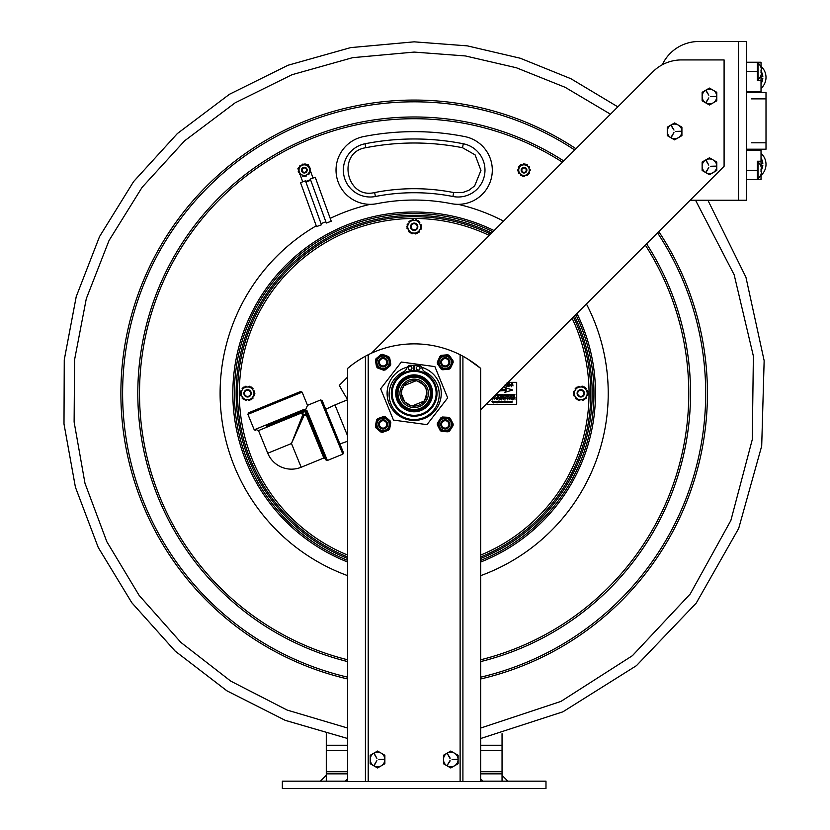 <?xml version="1.0" encoding="UTF-8"?>
<svg xmlns="http://www.w3.org/2000/svg" width="830" height="830" viewBox="0 0 830 830"><rect width="100%" height="100%" fill="white"/><g stroke="black" fill="none" stroke-linecap="round" stroke-linejoin="round"><path stroke-width="1.25" d="M480.663 781.175L545.984 781.175L545.984 788.5L282.345 788.5L282.345 781.175L347.666 781.175M502.046 781.175L502.046 773.851L480.663 773.851M347.666 773.851L326.283 773.851L326.283 733.689M502.046 773.851L502.046 733.689M326.283 781.175L326.283 773.851M347.666 778.841L345.322 781.175M480.663 778.841L482.998 781.175M502.046 775.313L507.898 781.175M326.283 775.313L320.432 781.175M575.781 314.58A179.778 179.778 0 0 1 480.663 560.375M347.666 560.375A179.778 179.778 0 0 1 249.726 320.66A179.778 179.778 0 0 1 492.927 231.726M592.195 393.347A178.035 178.035 0 0 1 480.663 558.486A178.025 178.025 0 0 0 574.464 315.898A178.035 178.035 0 0 1 592.195 393.347M347.666 558.486A178.035 178.035 0 0 1 251.345 321.324A178.035 178.035 0 0 1 491.609 233.043A178.025 178.025 0 0 0 251.355 321.335A178.025 178.025 0 0 0 347.666 558.486M590.794 393.347A176.634 176.634 0 0 0 573.416 316.936A176.634 176.634 0 0 1 480.663 556.982A176.634 176.634 0 0 0 590.794 393.347M490.572 234.091A176.634 176.634 0 0 0 252.642 321.864A176.634 176.634 0 0 0 347.666 556.982A176.634 176.634 0 0 1 252.642 321.864A176.634 176.634 0 0 1 490.572 234.091M585.212 398.462A0.581 0.581 0 0 0 586.032 398.431A7.325 7.325 0 0 0 586.229 398.213A0.581 0.581 0 0 0 586.084 397.321A1.027 1.027 0 0 1 585.897 397.176M574.111 394.634A0.581 0.581 0 0 0 573.727 395.36A7.325 7.325 0 0 0 573.81 395.64A0.581 0.581 0 0 0 574.661 395.962A1.027 1.027 0 0 1 574.879 395.869M586.654 390.816A1.027 1.027 0 0 0 586.862 390.723A0.581 0.581 0 0 1 587.723 391.044A7.325 7.325 0 0 1 587.806 391.335A0.581 0.581 0 0 1 587.422 392.051M581.519 386.988A1.027 1.027 0 0 0 581.55 386.749A0.581 0.581 0 0 1 582.255 386.168A7.325 7.325 0 0 1 582.546 386.24A0.581 0.581 0 0 1 582.971 386.925M575.636 389.509A1.027 1.027 0 0 0 575.449 389.374A0.581 0.581 0 0 1 575.294 388.471A7.325 7.325 0 0 1 575.501 388.253A0.581 0.581 0 0 1 576.321 388.222M576.705 398.774A0.581 0.581 0 0 1 575.896 398.815A7.325 7.325 0 0 1 575.678 398.608A0.581 0.581 0 0 1 575.75 397.695A1.027 1.027 0 0 0 575.937 397.549M574.713 391.262A1.027 1.027 0 0 1 574.485 391.179A0.581 0.581 0 0 0 573.665 391.563A7.325 7.325 0 0 0 573.592 391.853A0.581 0.581 0 0 0 574.028 392.549M578.085 387.112A0.581 0.581 0 0 1 578.468 386.386A7.325 7.325 0 0 1 578.749 386.303A0.581 0.581 0 0 1 579.496 386.822A1.027 1.027 0 0 0 579.537 387.06M584.828 387.911A0.581 0.581 0 0 1 585.638 387.88A7.325 7.325 0 0 1 585.856 388.077A0.581 0.581 0 0 1 585.773 388.99A1.027 1.027 0 0 0 585.596 389.135M587.505 394.146A0.581 0.581 0 0 1 587.941 394.831A7.325 7.325 0 0 1 587.868 395.122A0.581 0.581 0 0 1 587.038 395.505A1.027 1.027 0 0 0 586.82 395.422M580.014 399.707A1.027 1.027 0 0 0 579.983 399.936A0.581 0.581 0 0 1 579.278 400.517A7.325 7.325 0 0 1 578.987 400.444A0.581 0.581 0 0 1 578.562 399.759M583.438 399.572A0.581 0.581 0 0 1 583.065 400.299A7.325 7.325 0 0 1 582.774 400.382A0.581 0.581 0 0 1 582.027 399.863A1.027 1.027 0 0 0 581.986 399.624M579.869 399.707L577.348 399.801L576.01 397.663A6.422 6.422 0 0 0 579.869 399.707L582.131 399.624A6.422 6.422 0 0 0 585.835 397.3L584.652 399.531L582.131 399.624M586.883 395.308A6.422 6.422 0 0 0 586.727 390.94L588.065 393.078L585.835 397.3M585.524 389.021A6.422 6.422 0 0 0 581.664 386.977L584.185 386.884L586.727 390.94M579.402 387.06A6.422 6.422 0 0 0 575.698 389.384L576.881 387.154L581.664 386.977M574.806 395.754L573.468 393.617L574.64 391.387A6.422 6.422 0 0 0 574.806 395.754L576.01 397.663M574.64 391.387L575.698 389.384M406.866 226.403L410.809 220.251L415.581 220.469L418.102 220.593L421.464 227.078L417.521 233.23L410.217 232.898L406.866 226.403M408.225 224.276A6.422 6.422 0 0 0 408.028 228.644M409.065 230.647A6.422 6.422 0 0 0 412.738 233.012M415 233.116A6.422 6.422 0 0 0 418.88 231.103M420.105 229.204A6.422 6.422 0 0 0 420.302 224.837M419.264 222.834A6.422 6.422 0 0 0 415.581 220.469M413.33 220.365A6.422 6.422 0 0 0 409.449 222.378M409.377 222.492A1.027 1.027 0 0 0 409.19 222.336A0.581 0.581 0 0 1 409.117 221.434A7.325 7.325 0 0 1 409.346 221.226A0.581 0.581 0 0 1 410.155 221.268M408.298 224.162A1.027 1.027 0 0 1 408.09 224.069A0.581 0.581 0 0 0 407.229 224.38A7.325 7.325 0 0 0 407.146 224.66A0.581 0.581 0 0 0 407.52 225.387M415.446 220.469A1.027 1.027 0 0 0 415.488 220.241A0.581 0.581 0 0 1 416.245 219.722A7.325 7.325 0 0 1 416.525 219.815A0.581 0.581 0 0 1 416.899 220.531M413.465 220.375A1.027 1.027 0 0 1 413.444 220.137A0.581 0.581 0 0 0 412.749 219.556A7.325 7.325 0 0 0 412.448 219.618A0.581 0.581 0 0 0 412.012 220.313M420.239 224.712A1.027 1.027 0 0 0 420.457 224.64A0.581 0.581 0 0 1 421.287 225.034A7.325 7.325 0 0 1 421.35 225.324A0.581 0.581 0 0 1 420.903 226.009M419.326 222.959A1.027 1.027 0 0 1 419.524 222.814A0.581 0.581 0 0 0 419.679 221.921A7.325 7.325 0 0 0 419.472 221.703A0.581 0.581 0 0 0 418.662 221.662M418.953 230.989A1.027 1.027 0 0 0 419.129 231.145A0.581 0.581 0 0 1 419.202 232.047A7.325 7.325 0 0 1 418.984 232.255A0.581 0.581 0 0 1 418.175 232.213M420.81 228.094A0.581 0.581 0 0 1 421.184 228.821A7.325 7.325 0 0 1 421.101 229.101A0.581 0.581 0 0 1 420.239 229.422A1.027 1.027 0 0 0 420.022 229.319M412.884 233.012A1.027 1.027 0 0 0 412.832 233.251A0.581 0.581 0 0 1 412.085 233.759A7.325 7.325 0 0 1 411.805 233.676A0.581 0.581 0 0 1 411.431 232.95M414.865 233.106A1.027 1.027 0 0 1 414.886 233.344A0.581 0.581 0 0 0 415.581 233.925A7.325 7.325 0 0 0 415.872 233.863A0.581 0.581 0 0 0 416.318 233.178M408.09 228.769A1.027 1.027 0 0 0 407.862 228.841A0.581 0.581 0 0 1 407.042 228.458A7.325 7.325 0 0 1 406.98 228.157A0.581 0.581 0 0 1 407.416 227.472M409.003 230.532A1.027 1.027 0 0 1 408.806 230.667A0.581 0.581 0 0 0 408.651 231.56A7.325 7.325 0 0 0 408.858 231.788A0.581 0.581 0 0 0 409.667 231.819M252.548 397.363A1.027 1.027 0 0 0 252.735 397.508A0.581 0.581 0 0 1 252.849 398.41A7.325 7.325 0 0 1 252.631 398.628A0.581 0.581 0 0 1 251.822 398.628M254.26 392.3A0.581 0.581 0 0 0 254.675 391.594A7.325 7.325 0 0 0 254.592 391.304A0.581 0.581 0 0 0 253.752 390.951A1.027 1.027 0 0 1 253.534 391.034M250.006 387.019A0.581 0.581 0 0 0 249.602 386.313A7.325 7.325 0 0 0 249.311 386.23A0.581 0.581 0 0 0 248.585 386.78A1.027 1.027 0 0 1 248.554 387.019M240.866 394.385A0.581 0.581 0 0 0 240.451 395.09A7.325 7.325 0 0 0 240.534 395.381A0.581 0.581 0 0 0 241.374 395.734A1.027 1.027 0 0 1 241.592 395.651M240.254 393.347L243.906 387.019L251.22 387.019L254.872 393.347L251.22 399.666L243.906 399.666L240.254 393.347M241.52 391.158A6.422 6.422 0 0 0 241.52 395.526M242.651 397.487A6.422 6.422 0 0 0 246.437 399.666M248.689 399.666A6.422 6.422 0 0 0 252.476 397.487M253.607 395.526A6.422 6.422 0 0 0 253.607 391.158M252.476 389.197A6.422 6.422 0 0 0 248.689 387.019M246.437 387.019A6.422 6.422 0 0 0 242.651 389.197M242.578 389.322A1.027 1.027 0 0 0 242.391 389.177A0.581 0.581 0 0 1 242.277 388.274A7.325 7.325 0 0 1 242.495 388.056A0.581 0.581 0 0 1 243.304 388.067M241.592 391.034A1.027 1.027 0 0 1 241.374 390.951A0.581 0.581 0 0 0 240.534 391.304A7.325 7.325 0 0 0 240.451 391.594A0.581 0.581 0 0 0 240.866 392.3M246.572 387.019A1.027 1.027 0 0 1 246.541 386.78A0.581 0.581 0 0 0 245.815 386.23A7.325 7.325 0 0 0 245.524 386.313A0.581 0.581 0 0 0 245.12 387.019M252.548 389.322A1.027 1.027 0 0 1 252.735 389.177A0.581 0.581 0 0 0 252.849 388.274A7.325 7.325 0 0 0 252.631 388.056A0.581 0.581 0 0 0 251.822 388.067M253.534 395.651A1.027 1.027 0 0 1 253.752 395.734A0.581 0.581 0 0 0 254.592 395.381A7.325 7.325 0 0 0 254.675 395.09A0.581 0.581 0 0 0 254.26 394.385M246.572 399.666A1.027 1.027 0 0 0 246.541 399.904A0.581 0.581 0 0 1 245.815 400.454A7.325 7.325 0 0 1 245.524 400.382A0.581 0.581 0 0 1 245.12 399.666M248.554 399.666A1.027 1.027 0 0 1 248.585 399.904A0.581 0.581 0 0 0 249.311 400.454A7.325 7.325 0 0 0 249.602 400.382A0.581 0.581 0 0 0 250.006 399.666M242.578 397.363A1.027 1.027 0 0 1 242.391 397.508A0.581 0.581 0 0 0 242.277 398.41A7.325 7.325 0 0 0 242.495 398.628A0.581 0.581 0 0 0 243.304 398.628M505.055 396.097L505.761 395.256L505.055 396.097L504.516 395.547L505.231 394.696L505.761 395.256M495.012 395.547L495.552 396.097L496.257 395.256L495.728 394.696L496.257 395.256L495.552 396.097L495.012 395.547L495.655 394.696M496.465 395.277L495.728 394.489L496.465 395.277L495.541 396.294L494.805 395.537L495.541 396.294M513.884 398.213L514.527 398.213L513.998 397.653L513.884 398.213M514.6 397.653L513.998 397.653L514.932 397.871L514.527 398.213M496.776 399.023L497.481 398.182L496.776 399.023L496.236 398.473L496.952 397.622L497.481 398.182M514.569 397.446L515.005 399.199L514.133 398.41L513.48 399.199L513.832 397.446L514.569 397.446M508.489 402.426L508.489 401.658L508.489 402.426M508.489 401.492L508.489 402.592L508.168 401.606L508.966 402.021L508.489 402.592L508.002 402.042M501.445 402.592L501.382 401.139L501.445 402.592M503.042 401.513L502.866 402.571L503.042 401.513M495.292 401.513L495.105 402.571L495.292 401.513M494.587 401.513L494.421 402.571L494.587 401.513M507.016 402.592L507.016 401.492M493.736 401.658L493.726 402.426L493.736 401.658M493.466 401.513L494.192 402.031L493.279 402.975L493.466 401.513M497.046 402.405L497.035 401.658L497.046 402.405M502.16 401.492L502.16 402.592L502.16 401.492M502.16 402.426L502.16 401.658L502.16 402.426M510.637 402.592L510.128 402.052L510.626 401.492L510.637 402.592L510.128 402.052L510.626 401.492L511.104 402.031M510.917 401.917L510.315 401.917L510.917 401.917M507.815 401.108L507.628 402.571L507.815 401.108M509.558 402.426L509.506 401.492L509.558 402.426M500.459 401.492L500.459 402.592L500.137 401.606L500.936 402.021M500.459 402.426L500.459 401.658L500.459 402.426M511.446 402.042L511.975 402.052L511.446 402.042M498.664 401.108L499.058 402.353L499.753 401.108L499.753 402.571L499.556 401.315L499.172 402.571L498.56 401.315L498.374 402.571L498.664 401.108M512.162 401.108L511.695 402.592L511.249 402.042L512.162 401.108M493.041 402.156L492.512 402.592L491.962 401.492L492.46 401.087L493.041 402.156M495.738 402L495.738 402.571L495.552 401.513L496.361 401.741L496.371 402.571L495.738 402M505.667 402L505.667 402.571L505.48 401.513L506.3 401.741L506.31 402.571L505.667 402M505.221 402.571L504.142 402.571L504.142 401.108L505.18 401.108L504.339 401.274L505.117 401.72L504.339 402.405L505.221 402.571M497.502 401.513L497.025 402.996L496.589 402.031L497.502 401.513M498.446 397.446L499.017 398.95L499.525 397.446L499.183 399.199L498.332 397.684L497.813 399.199L498.446 397.446M493.892 398.67L494.805 398.732L493.892 397.881L494.493 397.414L495.116 397.923L494.182 397.705L495.012 398.711L494.348 399.23L493.892 398.67M510.637 397.446L510.896 398.95L511.934 397.446L510.99 399.199L510.637 397.446M504.132 397.446L503.571 399.199L504.132 397.446M507.338 399.23L506.933 397.695L508.209 397.954L507.037 397.902L507.358 399.023L508.126 398.618L507.338 399.23L506.653 398.473M502.326 397.446L502.181 398.161L503.478 397.446L503.115 399.199L503.084 398.358L501.766 399.199L502.119 397.446L502.181 398.161L503.125 398.161M497.689 398.203L496.755 399.23L496.029 398.462L496.952 397.414L497.689 398.203M502.897 394.52L503.073 395.983L504.184 394.52L503.8 396.273L503.986 394.717L503.125 396.273L502.721 394.769L502.212 396.273L502.897 394.52M509.33 394.52L508.24 394.717L509.153 395.256L507.97 396.066L509.049 396.273L507.721 396.273L508.074 394.52L509.33 394.52M496.797 394.717L498.197 394.52L497.253 396.273L497.377 394.717L496.797 394.717M512.11 394.52L511.965 395.225L513.251 394.52L512.899 396.273L512.857 395.433L511.539 396.273L512.11 394.52M501.185 389.177L506.051 389.519L504.785 387.61L512.774 389.986L504.785 392.372L506.051 390.463L499.432 390.93M512.598 383.242L512.961 385.94L512.598 383.242M508.002 382.36L516.685 382.36L516.685 404.324L487.397 404.324L487.397 402.965M493.466 401.679L494.192 402.031L493.466 402.436M502.638 402.021L502.16 402.592L501.683 402.042M511.104 402.083L510.315 402.083M501.382 401.679L501.382 402.28M500.459 402.592L499.982 402.042M499.556 401.315L499.172 402.571M508.095 395.454L507.97 396.066M505.034 396.294L504.308 395.537L505.231 394.489L505.968 395.277L505.034 396.294L504.308 395.537L505.231 394.489M515.129 397.871L514.558 398.41M505.429 398.732L504.516 397.881L505.107 397.414L505.74 397.923L504.713 397.881L505.636 398.711L504.972 399.23L504.308 398.639L505.366 398.576M491.817 398.473L491.09 399.23L491.817 398.473M493.892 397.881L494.493 397.414M495.012 398.711L494.348 399.23L493.684 398.639M512.349 397.653L513.251 398.182L512.069 399.002L513.158 399.199L511.82 399.199L512.183 397.446L513.428 397.446L512.349 397.653L513.251 398.182M506.622 383.595L507.815 384.995L506.611 386.396L505.418 384.944M506.611 383.19L508.271 384.995L506.611 386.801L504.962 385.037M511.633 383.242L511.633 386.749L509.392 384.031L508.935 386.749L508.935 383.242L511.176 385.96L511.633 383.242M499.214 395.277L499.857 395.277L499.328 394.717L499.214 395.277M499.328 394.717L500.262 394.935L499.857 395.277M499.162 394.52L500.459 394.945L500.334 396.273L499.463 395.485L498.809 396.273L499.162 394.52M501.061 394.717L501.963 395.256L500.791 396.066L501.87 396.273L500.542 396.273L500.895 394.52L502.119 394.717L501.061 394.717M510.502 396.273L510.834 394.717L510.284 394.52L511.654 394.52L510.502 396.273M507.836 394.52L506.632 396.273L506.331 394.52L506.788 396.024L507.836 394.52M513.718 395.256L514.725 395.256L513.552 396.066L514.631 396.273L513.303 396.273L513.656 394.52L514.901 394.52L513.718 395.256M505.74 397.923L504.516 397.881M492.916 397.446L493.694 397.446L492.75 399.199L492.709 397.653M501.828 397.653L500.718 399.199L501.05 397.653L500.5 397.446L501.828 397.653M509.153 399.023L509.859 398.182L509.33 397.622L509.859 398.182L509.153 399.023L508.614 398.473L509.33 397.622M509.143 399.23L508.406 398.462L509.33 397.414L510.066 398.203L509.143 399.23M511.975 402.415L511.249 402.042L511.975 401.658M497.502 402.426L497.025 402.996M497.295 402.654L496.589 402.031L497.305 401.637M245.099 395.184A3.071 3.071 0 0 1 247.195 390.287A3.071 3.071 0 0 1 250.39 394.551A3.071 3.071 0 0 1 245.099 395.184M244.632 395.537A3.662 3.662 0 0 0 250.93 394.779A3.662 3.662 0 0 0 247.122 389.706A3.662 3.662 0 0 0 244.632 395.537M577.69 393.347A3.071 3.071 0 0 1 582.307 390.681A3.071 3.071 0 0 1 582.307 396.003A3.071 3.071 0 0 1 577.69 393.347M577.099 393.347A3.662 3.662 0 0 0 582.598 396.512A3.662 3.662 0 0 0 582.598 390.173A3.662 3.662 0 0 0 577.099 393.347M411.089 226.746A3.071 3.071 0 0 1 415.706 224.079A3.071 3.071 0 0 1 415.706 229.402A3.071 3.071 0 0 1 411.089 226.746M410.508 226.746A3.662 3.662 0 0 0 415.996 229.91A3.662 3.662 0 0 0 415.996 223.571A3.662 3.662 0 0 0 410.508 226.746M414.16 212.013A181.324 181.324 0 0 1 494.078 230.574A181.324 181.324 0 0 0 232.836 393.347A181.324 181.324 0 0 1 414.16 212.013M576.933 313.429A181.324 181.324 0 0 1 480.663 562.035A181.324 181.324 0 0 0 576.933 313.429M347.666 562.035A181.324 181.324 0 0 1 232.836 393.347A181.324 181.324 0 0 0 347.666 562.035M380.648 388.782L401.357 362.036L434.879 366.601L447.681 397.912L426.973 424.649L393.451 420.084L380.648 388.782M407.323 367.13A27.1 27.1 0 0 0 410.508 420.188A27.1 27.1 0 0 0 441.01 396.999A27.1 27.1 0 0 0 421.609 367.285M419.275 366.736A27.1 27.1 0 0 0 417.625 366.466M414.751 366.258A27.1 27.1 0 0 0 413.579 366.258M410.705 366.466A27.1 27.1 0 0 0 409.055 366.736M412.22 405.932L424.369 400.963M416.1 380.752L403.951 385.722M403.764 385.981L401.876 389.976L401.43 393.877L404.708 401.886L410.809 405.631M424.566 400.714L426.9 392.818L425.956 388.523L423.622 384.798L417.521 381.053M408.785 380.192A14.203 14.203 0 0 0 405.465 404.573A14.203 14.203 0 0 0 428.239 395.256A14.203 14.203 0 0 0 408.785 380.192M409.335 381.551A12.741 12.741 0 0 1 426.786 395.059A12.741 12.741 0 0 1 406.358 403.421A12.741 12.741 0 0 1 409.335 381.551M430.127 386.811A17.243 17.243 0 0 1 420.696 409.304A17.243 17.243 0 0 1 398.203 399.873A17.243 17.243 0 0 1 407.634 377.38A17.243 17.243 0 0 1 430.127 386.811M429.162 387.216A16.195 16.195 0 0 0 408.028 378.356A16.195 16.195 0 0 0 399.168 399.479A16.195 16.195 0 0 0 420.291 408.339A16.195 16.195 0 0 0 429.162 387.216M397.082 400.33A18.457 18.457 0 0 0 428.757 404.646A18.457 18.457 0 0 0 416.65 375.056A18.457 18.457 0 0 0 397.082 400.33M422.48 413.682A21.974 21.974 0 0 1 392.393 390.38A21.974 21.974 0 0 1 427.616 375.969A21.974 21.974 0 0 1 422.48 413.682M422.812 414.492A22.846 22.846 0 0 0 428.156 375.274A22.846 22.846 0 0 0 391.521 390.256A22.846 22.846 0 0 0 422.812 414.492M362.077 358.083L364.152 356.9M467.29 358.705L480.663 368.364C476.026 364.318 470.102 360.262 462.912 356.195L460.121 354.742A102.526 102.526 0 0 0 368.209 354.742L365.418 356.195C358.218 360.262 352.304 364.318 347.666 368.364L352.719 364.318M353.829 363.499L357.377 361.029M357.46 360.977L360.946 358.757M463.991 356.786L466.18 358.041M365.418 356.195L365.418 781.466L347.666 781.466L347.666 368.364M365.418 781.466L368.209 781.466L368.209 354.742M460.121 354.742L460.121 781.466L368.209 781.466M460.121 781.466L462.912 781.466L462.912 356.195M480.663 368.364L480.663 781.466L462.912 781.466M480.663 409.698L724.092 166.259L724.092 59.926L681.472 59.926A40.421 40.421 0 0 0 652.888 71.774L371.477 353.175M347.666 376.986L339.314 385.348A202.115 202.115 0 0 0 347.666 399.531M414.751 370.502L414.751 365.283L418.341 365.283A3.662 3.662 0 0 1 421.827 367.835A7.325 7.325 0 0 0 425.5 372.151A25.056 25.056 0 0 1 433.54 410.394A25.056 25.056 0 0 1 394.458 409.979A25.056 25.056 0 0 1 403.307 371.913A7.325 7.325 0 0 0 407.042 367.732A3.662 3.662 0 0 1 410.508 365.283L413.579 365.283L413.579 370.502M408.308 368.209A1.826 1.826 0 0 1 411.047 366.621A1.826 1.826 0 0 1 411.047 369.796A1.826 1.826 0 0 1 408.308 368.209M416.359 368.209A1.826 1.826 0 0 1 419.108 366.621A1.826 1.826 0 0 1 419.108 369.796A1.826 1.826 0 0 1 416.359 368.209M347.666 441.238L339.916 443.946L343.475 452.641L322.185 400.579L325.733 409.273L334.947 404.936L347.666 436.03M304.859 411.618L305.803 413.931L303.5 414.865L302.556 412.562L305.077 411.099L306.28 412.012L325.848 459.851L325.35 458.627L323.825 457.984L306.166 414.813A1.172 0.965 157.8 0 0 306.882 413.485L305.803 413.931L306.166 414.813L303.863 415.757L303.5 414.865L302.608 415.228A1.172 0.83 -157.2 0 0 303.863 415.757L291.475 443.521L301.186 467.249L323.825 457.984M256.968 429.94L258.493 430.583L302.556 412.562L302.11 411.483L297.078 413.537M303.583 410.881L302.11 411.483L305.077 411.099L307.505 405.32L320.65 399.946L342.832 454.166L327.373 460.484L306.996 410.663L304.05 409.418A1.172 0.986 67.8 0 1 303.583 410.881L266.471 426.06M258.493 430.583L267.758 453.221L291.475 443.521L302.608 415.228L301.663 412.925A1.172 0.965 67.8 0 1 302.11 411.483M306.996 410.663A1.172 0.986 157.8 0 0 306.28 412.012M302.13 392.165L300.595 391.532L248.544 412.821L247.9 414.346L302.13 392.165L307.505 405.32M257.362 409.211L291.776 395.132M379.704 417.926L377.692 418.631A7.906 7.906 0 0 0 376.54 419.98L375.388 426.195A7.906 7.906 0 0 0 375.98 427.875L380.783 431.974A7.906 7.906 0 0 0 382.537 432.306L388.492 430.189A7.906 7.906 0 0 0 389.644 428.84L390.795 422.626A7.906 7.906 0 0 0 390.204 420.955L385.4 416.847A7.906 7.906 0 0 0 383.657 416.525L377.692 418.631M383.657 416.525L381.655 417.231M375.783 424.109L375.388 426.195M376.54 419.98L376.156 422.076M386.49 430.905L388.492 430.189M382.537 432.306L384.539 431.59M384.373 417.5A7.034 7.034 0 0 1 388.44 428.975A7.034 7.034 0 0 1 376.467 426.755A7.034 7.034 0 0 1 384.373 417.5A7.034 7.034 0 0 0 376.467 426.755A7.034 7.034 0 0 0 388.44 428.975A7.034 7.034 0 0 0 384.373 417.5M389.644 428.84L390.038 426.755M390.411 424.721L390.795 422.626M387.019 418.227L385.4 416.847M390.204 420.955L388.585 419.575M379.175 430.594L380.783 431.974M375.98 427.875L377.598 429.255M438.582 421.339L437.431 423.134A7.906 7.906 0 0 0 437.337 424.908L440.222 430.531A7.906 7.906 0 0 0 441.716 431.496L448.024 431.808A7.906 7.906 0 0 0 449.601 430.998L453.035 425.697A7.906 7.906 0 0 0 453.128 423.923L450.244 418.299A7.906 7.906 0 0 0 448.76 417.334L442.442 417.013A7.906 7.906 0 0 0 440.865 417.822L437.431 423.134M440.865 417.822L439.703 419.607M437.337 424.908L438.313 426.796M439.246 428.633L440.222 430.531M451.883 427.481L453.035 425.697M449.601 430.998L450.763 429.214M453.128 423.923L452.153 422.024M451.219 420.188L450.244 418.299M444.569 417.117L442.442 417.013M448.76 417.334L446.633 417.22M441.716 431.496L443.832 431.6M445.897 431.704L448.024 431.808M442.027 418.154A7.034 7.034 0 0 0 441.415 430.314A7.034 7.034 0 0 0 452.257 424.763A7.034 7.034 0 0 0 442.027 418.154M377.65 357.367L376.021 358.736A7.906 7.906 0 0 0 375.409 360.407L376.498 366.632A7.906 7.906 0 0 0 377.629 367.991L383.564 370.17A7.906 7.906 0 0 0 385.317 369.869L390.173 365.812A7.906 7.906 0 0 0 390.774 364.142L389.695 357.917A7.906 7.906 0 0 0 388.554 356.558L382.62 354.379A7.906 7.906 0 0 0 380.877 354.68L376.021 358.736M380.877 354.68L379.237 356.049M375.409 360.407L375.772 362.502M376.125 364.536L376.498 366.632M388.533 367.171L390.173 365.812M385.317 369.869L386.946 368.499M390.774 364.142L390.411 362.046M390.059 360.013L389.695 357.917M384.622 355.115L382.62 354.379M388.554 356.558L386.562 355.821M381.572 369.433L383.564 370.17M377.629 367.991L379.632 368.728M381.893 355.344A7.034 7.034 0 0 0 377.702 366.777A7.034 7.034 0 0 0 389.695 364.692A7.034 7.034 0 0 0 381.893 355.344M443.562 355.147L441.446 355.333A7.906 7.906 0 0 0 439.993 356.35L437.327 362.077A7.906 7.906 0 0 0 437.483 363.851L441.114 369.028A7.906 7.906 0 0 0 442.722 369.775L449.02 369.215A7.906 7.906 0 0 0 450.472 368.198L453.139 362.471A7.906 7.906 0 0 0 452.983 360.697L449.352 355.52A7.906 7.906 0 0 0 447.744 354.773L441.446 355.333M447.744 354.773L445.627 354.96M439.993 356.35L439.101 358.28M438.23 360.147L437.327 362.077M446.903 369.402L449.02 369.215M442.722 369.775L444.839 369.589M450.472 368.198L451.375 366.269M452.246 364.391L453.139 362.471M450.576 357.263L449.352 355.52M452.983 360.697L451.759 358.954M437.483 363.851L438.707 365.594M439.89 367.285L441.114 369.028M448.2 355.904A7.034 7.034 0 0 0 438.23 362.897A7.034 7.034 0 0 0 449.269 368.032A7.034 7.034 0 0 0 448.2 355.904M387.672 362.274A4.575 4.575 0 0 0 383.097 357.699A4.575 4.575 0 0 0 378.522 362.274A4.575 4.575 0 0 0 383.097 366.85A4.575 4.575 0 0 0 387.672 362.274M386.79 362.274A3.694 3.694 0 0 0 383.097 358.581A3.694 3.694 0 0 0 379.403 362.274A3.694 3.694 0 0 0 383.097 365.968A3.694 3.694 0 0 0 386.79 362.274M387.672 424.41A4.575 4.575 0 0 0 383.097 419.835A4.575 4.575 0 0 0 378.522 424.41A4.575 4.575 0 0 0 383.097 428.986A4.575 4.575 0 0 0 387.672 424.41M386.79 424.41A3.694 3.694 0 0 0 383.097 420.717A3.694 3.694 0 0 0 379.403 424.41A3.694 3.694 0 0 0 383.097 428.104A3.694 3.694 0 0 0 386.79 424.41M449.808 362.274A4.575 4.575 0 0 0 445.233 357.699A4.575 4.575 0 0 0 440.657 362.274A4.575 4.575 0 0 0 445.233 366.85A4.575 4.575 0 0 0 449.808 362.274M448.926 362.274A3.694 3.694 0 0 0 445.233 358.581A3.694 3.694 0 0 0 441.539 362.274A3.694 3.694 0 0 0 445.233 365.968A3.694 3.694 0 0 0 448.926 362.274M449.808 424.41A4.575 4.575 0 0 0 445.233 419.835A4.575 4.575 0 0 0 440.657 424.41A4.575 4.575 0 0 0 445.233 428.986A4.575 4.575 0 0 0 449.808 424.41M448.926 424.41A3.694 3.694 0 0 0 445.233 420.717A3.694 3.694 0 0 0 441.539 424.41A3.694 3.694 0 0 0 445.233 428.104A3.694 3.694 0 0 0 448.926 424.41M377.546 767.958L384.871 763.735L377.546 767.958L370.221 763.735L377.546 767.958M384.871 755.269L377.546 751.046L384.871 755.269L384.871 763.735M377.546 751.046L370.221 755.269L377.546 751.046M374.05 753.744L376.893 758.361L374.309 753.588M374.309 765.405L376.893 760.643L374.05 765.26M384.29 759.357L378.864 759.502L384.29 759.647M370.221 763.735L370.221 755.269M370.221 759.502A7.325 7.325 0 0 1 377.546 752.177A7.325 7.325 0 0 1 384.871 759.502A7.325 7.325 0 0 1 377.546 766.827A7.325 7.325 0 0 1 370.221 759.502M450.783 767.958L458.098 763.735L450.783 767.958L443.459 763.735L450.783 767.958M458.098 755.269L450.783 751.046L458.098 755.269L458.098 763.735M450.783 751.046L443.459 755.269L450.783 751.046M450.171 758.163L447.339 753.536L449.922 758.309M449.922 760.695L447.287 765.26L450.171 760.84M457.517 759.357L452.101 759.502L457.517 759.647M443.459 763.735L443.459 755.269M443.459 759.502A7.325 7.325 0 0 1 450.783 752.177A7.325 7.325 0 0 1 458.098 759.502A7.325 7.325 0 0 1 450.783 766.827A7.325 7.325 0 0 1 443.459 759.502M363.623 136.577A261.689 261.689 0 0 1 464.707 136.577A34.196 34.196 0 0 1 491.661 176.738A34.196 34.196 0 0 1 451.499 203.692A193.286 193.286 0 0 0 376.83 203.692A34.196 34.196 0 0 1 336.669 176.738A34.196 34.196 0 0 1 363.623 136.577M298.935 167.318A9.524 9.524 0 0 0 297.897 168.563L298.769 170.949M302.193 165.149A9.524 9.524 0 0 0 300.875 165.793A0.581 0.581 0 0 0 299.962 165.678A6.225 6.225 0 0 0 299.744 165.917A0.581 0.581 0 0 0 299.703 166.664L304.226 163.966L309.621 166.975L309.704 173.138L304.402 176.302L301.072 174.445A0.737 0.737 0 0 0 301.041 174.507L301.01 174.559A0.581 0.581 0 0 1 300.097 174.705A6.225 6.225 0 0 1 299.869 174.487A0.581 0.581 0 0 1 299.806 173.74L299.796 173.761M300.159 174.757L302.722 181.812M305.917 182.019L310.731 180.266M305.471 180.816L321.48 224.795L316.531 226.6L300.522 182.621L305.471 180.816M305.71 181.459L310.524 179.705M310.296 179.062L326.304 223.042L331.253 221.237L315.244 177.257L310.296 179.062M308.48 165.512L308.221 164.807A9.524 9.524 0 0 0 306.384 164.496M313.045 178.056L309.86 169.32M309.673 170.783A0.737 0.737 0 0 0 309.746 170.783L309.808 170.783A0.581 0.581 0 0 1 310.389 171.499A6.225 6.225 0 0 1 310.306 171.81A0.581 0.581 0 0 1 309.694 172.235L309.652 169.33A0.737 0.737 0 0 1 309.725 169.32L309.787 169.32A0.581 0.581 0 0 0 310.347 168.594A6.225 6.225 0 0 0 310.264 168.282A0.581 0.581 0 0 0 309.632 167.878L309.621 166.975L306.291 165.108A0.737 0.737 0 0 1 306.322 165.046L306.353 164.994A0.581 0.581 0 0 0 306 164.143A6.225 6.225 0 0 0 305.689 164.06A0.581 0.581 0 0 0 305.015 164.402L304.226 163.966L300.948 165.917A0.737 0.737 0 0 1 300.906 165.855L300.875 165.803M307.557 165.824A0.737 0.737 0 0 0 307.598 165.761L307.629 165.699A0.581 0.581 0 0 1 308.542 165.554A6.225 6.225 0 0 1 308.77 165.782A0.581 0.581 0 0 1 308.833 166.529M303.448 164.423A0.581 0.581 0 0 0 302.774 164.101A6.225 6.225 0 0 0 302.462 164.195A0.581 0.581 0 0 0 302.141 165.046L302.172 165.108A0.737 0.737 0 0 1 302.203 165.17M298.945 168.034A0.581 0.581 0 0 0 298.323 168.459A6.225 6.225 0 0 0 298.24 168.77A0.581 0.581 0 0 0 298.821 169.486L298.883 169.476A0.737 0.737 0 0 1 298.966 169.486L298.987 170.939A0.737 0.737 0 0 1 298.914 170.949L298.842 170.949A0.581 0.581 0 0 0 298.281 171.675A6.225 6.225 0 0 0 298.375 171.986A0.581 0.581 0 0 0 299.007 172.391L298.966 169.486M305.181 175.846L306.436 175.099A0.737 0.737 0 0 0 306.467 175.161L306.498 175.213A0.581 0.581 0 0 1 306.166 176.074A6.225 6.225 0 0 1 305.855 176.168A0.581 0.581 0 0 1 305.181 175.846L303.614 175.867A0.581 0.581 0 0 1 302.95 176.209A6.225 6.225 0 0 1 302.639 176.126A0.581 0.581 0 0 1 302.286 175.275L302.317 175.223A0.737 0.737 0 0 0 302.348 175.161L301.072 174.445M308.936 172.713A5.291 5.291 0 0 0 306.893 165.512A5.291 5.291 0 0 0 299.692 167.556A5.291 5.291 0 0 0 301.736 174.757A5.291 5.291 0 0 0 308.936 172.713M306.436 175.099L307.681 174.352A0.737 0.737 0 0 1 307.723 174.414L307.754 174.466A0.581 0.581 0 0 0 308.667 174.58A6.225 6.225 0 0 0 308.895 174.352A0.581 0.581 0 0 0 308.926 173.605L309.694 172.235M301.809 168.739A2.874 2.874 0 0 0 304.361 173.003A2.874 2.874 0 0 0 306.778 168.666A2.874 2.874 0 0 0 301.809 168.739M306.312 171.25A2.283 2.283 0 0 1 303.199 172.132A2.283 2.283 0 0 1 302.317 169.019A2.283 2.283 0 0 1 305.43 168.137A2.283 2.283 0 0 1 306.312 171.25M529.011 172.152A0.737 0.737 0 0 0 529.084 172.173L529.146 172.194A0.581 0.581 0 0 1 529.519 173.034A6.225 6.225 0 0 1 529.364 173.314A0.581 0.581 0 0 1 528.658 173.563L529.374 170.741A0.737 0.737 0 0 1 529.447 170.752L529.509 170.773A0.581 0.581 0 0 0 530.235 170.212A6.225 6.225 0 0 0 530.235 169.891A0.581 0.581 0 0 0 529.727 169.33L528.44 174.435L522.495 176.116L518.076 171.81L519.59 165.834L525.525 164.153L521.852 165.191A0.737 0.737 0 0 1 521.831 165.118L521.811 165.056A0.581 0.581 0 0 0 520.96 164.703A6.225 6.225 0 0 0 520.69 164.869A0.581 0.581 0 0 0 520.452 165.585L519.59 165.834L518.646 169.528A0.737 0.737 0 0 1 518.574 169.517L518.511 169.496A0.581 0.581 0 0 0 517.785 170.057A6.225 6.225 0 0 0 517.796 170.378A0.581 0.581 0 0 0 518.293 170.939L518.076 171.81L520.804 174.476A0.737 0.737 0 0 1 520.763 174.528L520.711 174.57A0.581 0.581 0 0 0 520.835 175.483A6.225 6.225 0 0 0 521.115 175.649A0.581 0.581 0 0 0 521.852 175.483L522.495 176.116L526.168 175.078A0.737 0.737 0 0 1 526.189 175.151L526.21 175.213A0.581 0.581 0 0 0 527.06 175.566A6.225 6.225 0 0 0 527.341 175.4A0.581 0.581 0 0 0 527.569 174.684L528.658 173.563M528.264 166.809A0.737 0.737 0 0 0 528.316 166.757L528.357 166.716A0.581 0.581 0 0 1 529.27 166.809A6.225 6.225 0 0 1 529.436 167.089A0.581 0.581 0 0 1 529.301 167.826L527.216 165.793A0.737 0.737 0 0 1 527.268 165.741L527.309 165.689A0.581 0.581 0 0 0 527.185 164.776A6.225 6.225 0 0 0 526.905 164.62A0.581 0.581 0 0 0 526.179 164.776L529.301 167.826M523.253 164.797A0.737 0.737 0 0 0 523.242 164.724L523.222 164.662A0.581 0.581 0 0 1 523.761 163.915A6.225 6.225 0 0 1 524.083 163.915A0.581 0.581 0 0 1 524.653 164.392M519.009 168.117A0.737 0.737 0 0 0 518.937 168.096L518.875 168.075A0.581 0.581 0 0 1 518.501 167.235A6.225 6.225 0 0 1 518.657 166.954A0.581 0.581 0 0 1 519.362 166.706M519.767 173.46A0.737 0.737 0 0 0 519.705 173.512L519.663 173.553A0.581 0.581 0 0 1 518.75 173.46A6.225 6.225 0 0 1 518.584 173.179A0.581 0.581 0 0 1 518.719 172.443M527.807 173.823A5.291 5.291 0 0 0 527.704 166.342A5.291 5.291 0 0 0 520.213 166.446A5.291 5.291 0 0 0 520.317 173.927A5.291 5.291 0 0 0 527.807 173.823M524.768 175.472A0.737 0.737 0 0 0 524.778 175.545L524.799 175.607A0.581 0.581 0 0 1 524.259 176.354A6.225 6.225 0 0 1 523.938 176.354A0.581 0.581 0 0 1 523.367 175.877M521.956 168.137A2.874 2.874 0 0 0 523.305 172.92A2.874 2.874 0 0 0 526.77 169.351A2.874 2.874 0 0 0 521.956 168.137M525.649 171.727A2.283 2.283 0 0 1 522.423 171.769A2.283 2.283 0 0 1 522.371 168.542A2.283 2.283 0 0 1 525.608 168.5A2.283 2.283 0 0 1 525.649 171.727M524.664 172.235A2.2 2.2 0 0 1 521.873 169.652A2.2 2.2 0 0 1 525.504 168.521A2.2 2.2 0 0 1 524.664 172.235M305.699 171.841A2.2 2.2 0 0 1 302.151 170.482A2.2 2.2 0 0 1 305.098 168.085A2.2 2.2 0 0 1 305.699 171.841M709.453 174.725L716.778 170.492L709.453 174.725L702.128 170.492L709.453 174.725M716.778 162.026L709.453 157.804L716.778 162.026L716.778 170.492M709.453 157.804L702.128 162.026L709.453 157.804M705.957 160.501L708.789 165.118L706.206 160.356M706.206 172.173L708.789 167.401L705.957 172.028M716.186 166.114L710.771 166.259L716.186 166.405M702.128 170.492L702.128 162.026M716.778 166.259A7.325 7.325 0 0 1 709.453 173.584A7.325 7.325 0 0 1 702.128 166.259A7.325 7.325 0 0 1 709.453 158.935A7.325 7.325 0 0 1 716.778 166.259M674.593 139.865L681.918 135.632L674.593 139.865L667.268 135.632L674.593 139.865M681.918 127.177L674.593 122.944L681.918 127.177L681.918 135.632M674.593 122.944L667.268 127.177L674.593 122.944M671.097 125.641L673.991 130.061L671.346 125.496M671.346 137.313L673.929 132.551L671.097 137.168M681.326 131.254L675.911 131.41L681.326 131.555M667.268 135.632L667.268 127.177M681.918 131.41A7.325 7.325 0 0 1 674.593 138.724A7.325 7.325 0 0 1 667.268 131.41A7.325 7.325 0 0 1 674.593 124.085A7.325 7.325 0 0 1 681.918 131.41M709.453 105.005L716.778 100.783L709.453 105.005L702.128 100.783L709.453 105.005M716.778 92.317L709.453 88.084L716.778 92.317L716.778 100.783M709.453 88.084L702.128 92.317L709.453 88.084M705.957 90.781L708.841 95.201L706.206 90.636M706.206 102.453L708.841 97.888L705.957 102.308M716.186 96.405L710.771 96.55L716.186 96.695M702.128 100.783L702.128 92.317M716.778 96.55A7.325 7.325 0 0 1 709.453 103.875A7.325 7.325 0 0 1 702.128 96.55A7.325 7.325 0 0 1 709.453 89.225A7.325 7.325 0 0 1 716.778 96.55M746.378 150.23L746.378 41.5L746.378 200.269L746.378 150.23L761.027 150.23L761.027 166.384M761.027 75.385L761.027 91.528L746.378 91.591M746.378 200.269L738.503 200.269L738.503 41.5L698.777 41.5A40.276 40.276 0 0 0 662.267 64.782M746.378 41.5L738.503 41.5M690.093 200.269L738.503 200.269M761.027 80.52L757.365 80.52L757.365 62.24L746.378 62.24L761.027 62.24L761.027 67.375M761.027 72.241L761.027 72.781A9.358 5.426 -90 0 0 760.986 69.979L761.587 69.979A11.215 11.215 0 0 0 760.986 67.52A11.215 11.215 0 0 1 761.587 69.979L761.027 70.519M761.027 174.393L761.027 179.529L746.378 179.529L757.365 179.529L757.365 161.248L761.027 161.248M761.027 171.25L761.027 171.789A9.358 5.426 -90 0 0 760.986 168.988L761.587 168.988A11.215 11.215 0 0 0 760.986 166.529A11.215 11.215 0 0 1 761.587 168.988L761.027 169.528M751.358 98.863L766.007 98.863L751.358 98.863M751.358 142.802L766.007 142.802L751.358 142.802M766.007 142.802L766.007 98.863L766.007 149.213L746.378 149.213M746.378 92.452L766.007 92.452L766.007 98.863L766.007 92.452M761.587 72.781A11.215 11.215 0 0 1 760.986 75.229A11.215 11.215 0 0 0 761.587 72.781L760.986 72.781M760.986 67.52L761.048 67.438A11.309 11.309 0 0 0 758.029 62.987L758.029 79.773A11.309 11.309 0 0 0 761.048 75.323L760.986 75.229M761.587 171.789A11.215 11.215 0 0 1 760.986 174.238A11.215 11.215 0 0 0 761.587 171.789L760.986 171.789M760.986 166.529L761.048 166.446A11.309 11.309 0 0 0 758.029 161.995L758.029 178.782A11.309 11.309 0 0 0 761.048 174.331L760.986 174.238M761.048 71.204A11.496 11.496 0 0 1 762.822 76.516L761.027 76.516M761.027 78.269L762.822 78.269A11.496 11.496 0 0 1 761.027 83.612M761.027 88.395A14.649 14.649 0 0 0 761.027 66.39M761.027 158.157A11.496 11.496 0 0 1 762.822 163.5L761.027 163.5M761.027 165.253L762.822 165.253A11.496 11.496 0 0 1 761.048 170.565M761.027 175.379A14.649 14.649 0 0 0 761.027 153.374M326.283 771.713L347.666 771.713M480.663 771.713L502.046 771.713M502.046 750.434L480.663 750.434M347.666 750.434L326.283 750.434M326.283 745.257L347.666 745.257M480.663 745.257L502.046 745.257M572.098 318.253A174.881 174.881 0 0 1 480.663 555.083M347.666 555.083A174.881 174.881 0 0 1 254.271 322.528A174.881 174.881 0 0 1 489.254 235.409M347.666 575.657A194.064 194.064 0 0 1 316.24 225.802M330.216 218.373A194.064 194.064 0 0 1 370.17 204.336M458.16 204.336A194.064 194.064 0 0 1 503.561 221.091M586.416 303.946A194.064 194.064 0 0 1 480.663 575.657M347.666 659.788A274.616 274.616 0 0 1 414.16 118.721A274.616 274.616 0 0 1 562.45 162.203M645.304 245.058A274.616 274.616 0 0 1 480.663 659.788M347.666 661.593A276.369 276.369 0 0 1 414.16 116.978A276.369 276.369 0 0 1 563.715 160.937M646.57 243.792A276.369 276.369 0 0 1 480.663 661.593M347.666 677.176A291.517 291.517 0 0 1 414.16 101.82A291.517 291.517 0 0 1 574.671 149.981M657.526 232.836A291.517 291.517 0 0 1 480.663 677.176M347.666 678.971A293.27 293.27 0 0 1 414.16 100.067A293.27 293.27 0 0 1 575.937 148.726M658.781 231.57A293.27 293.27 0 0 1 480.663 678.971M304.05 409.418L254.219 429.805L255.754 430.438M384.217 418.362A6.152 6.152 0 0 1 387.776 428.405A6.152 6.152 0 0 1 377.297 426.464A6.152 6.152 0 0 1 384.217 418.362M442.432 418.932A6.152 6.152 0 0 1 451.375 424.721A6.152 6.152 0 0 1 441.892 429.577A6.152 6.152 0 0 1 442.432 418.932M382.039 356.215A6.152 6.152 0 0 1 388.865 364.391A6.152 6.152 0 0 1 378.376 366.217A6.152 6.152 0 0 1 382.039 356.215M447.827 356.693A6.152 6.152 0 0 1 448.771 367.306A6.152 6.152 0 0 1 439.101 362.814A6.152 6.152 0 0 1 447.827 356.693M462.518 147.719C430.282 141.432 398.047 141.432 365.812 147.719C336.617 152.025 345.986 199.625 374.641 192.55C400.994 187.414 427.336 187.414 453.688 192.55L462.953 192.456L468.992 190.215L474.667 185.868L480.944 170.451L475.092 154.857L462.518 147.719L463.296 143.766A26.871 26.871 0 0 1 484.471 175.327A26.871 26.871 0 0 1 452.91 196.503A200.611 200.611 0 0 0 375.419 196.503A26.871 26.871 0 0 1 343.859 175.327A26.871 26.871 0 0 1 365.034 143.766A254.364 254.364 0 0 1 463.296 143.766M365.812 147.719L365.034 143.766M374.641 192.55L375.419 196.503M453.688 192.55L452.91 196.503M746.378 71.38L757.365 71.38M746.378 170.389L757.365 170.389M414.16 41.832L350.592 47.621L288.01 65.259L229.464 94.278L177.381 133.547L133.609 181.563L99.558 236.55L76.236 296.601L64.273 359.743L63.993 423.943L75.416 487.2L98.241 547.468L131.846 602.777L175.244 651.177L227.026 690.892L285.312 720.378L347.666 738.513L285.105 720.295L226.798 690.747L175.068 651.021L131.752 602.642L98.21 547.395L75.416 487.179L63.993 423.985L64.263 359.805L76.204 296.683L99.527 236.612L133.578 181.604L177.361 133.557L229.474 94.267L288.052 65.248L350.644 47.611L414.16 41.832L467.352 45.868L520.223 58.224L570.895 78.715L617.821 106.842M707.907 200.269L745.921 277.189L764.15 360.677L761.701 446.011L738.69 528.42L696.194 603.161L636.423 665.67L562.885 711.829L480.663 738.513M347.666 728.055L287.139 710.065L230.782 681.139L180.867 642.41L139.108 595.349L106.831 541.689L84.971 483.268L74.119 421.993L74.565 359.815L86.299 298.675L109.031 240.524L142.127 187.29L184.634 140.799L235.181 102.796L291.963 74.731L352.615 57.675L414.16 52.083L465.381 55.942L516.302 67.738L565.157 87.316L610.465 114.198M695.561 200.269L734.166 274.782L753.381 356.122L752.271 439.578L730.877 520.441L690.218 593.99L632.418 655.679L560.904 701.433L480.663 728.066M334.947 404.936L347.666 399.728M267.758 453.221A25.626 25.626 0 0 0 301.186 467.249M320.65 399.946L322.185 400.579M342.832 454.166L343.475 452.641M327.373 460.484L325.848 459.851M247.9 414.346L254.219 429.805M321.044 223.581L325.858 221.828M758.029 62.987L757.365 62.987M758.029 79.773L757.365 79.773M758.029 161.995L757.365 161.995M758.029 178.782L757.365 178.782M755.933 150.23L755.933 149.213M755.933 92.452L755.933 91.528M746.793 150.23L746.793 149.213M746.793 92.452L746.793 91.528"/></g></svg>
